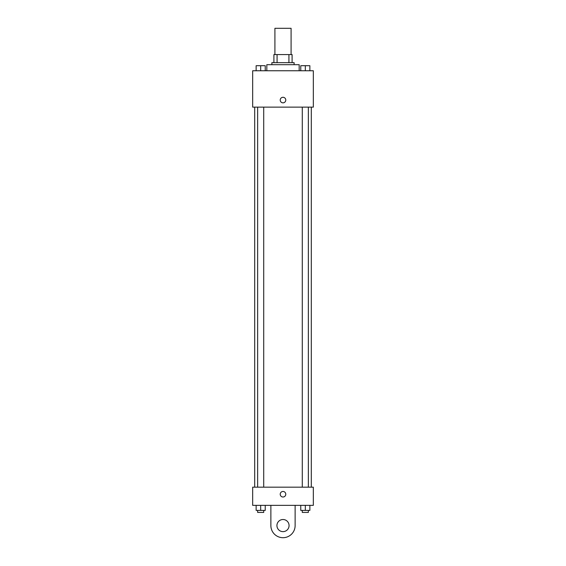 <?xml version="1.0" encoding="UTF-8"?>
<svg xmlns="http://www.w3.org/2000/svg" width="566" height="566" viewBox="0 0 566 566"><rect width="100%" height="100%" fill="white"/><g stroke="black" fill="none" stroke-linecap="round" stroke-linejoin="round"><path stroke-width="0.85" d="M291.087 54.577L291.087 28.3L274.913 28.3L274.913 54.577M277.071 62.663L277.071 54.577L273.902 54.577L273.902 62.663L273.902 54.577M277.071 54.577L292.098 54.577L292.098 62.663M288.929 62.663L288.929 54.577M271.885 64.687L271.885 62.663L294.115 62.663L294.115 64.687M299.173 70.75L299.173 64.687L266.827 64.687L266.827 70.75M252.677 70.75L313.323 70.75L313.323 107.137L252.677 107.137L252.677 70.75M283 102.842A2.78 2.78 0 0 1 280.595 98.668A2.78 2.78 0 0 1 285.406 98.668A2.78 2.78 0 0 1 283 102.842M252.677 487.163L313.323 487.163L313.323 505.36L252.677 505.36L252.677 487.163L313.323 487.163M300.765 70.75L300.765 65.698L309.864 65.698L309.864 70.75L309.864 65.698M305.315 70.75L305.315 65.698L302.286 65.677M308.35 65.698L305.315 65.677M256.136 70.75L256.136 65.698L265.235 65.698L265.235 70.75L265.235 65.698M260.685 70.75L260.685 65.698L257.65 65.677M263.714 65.698L260.685 65.677M300.765 505.36L300.765 510.412L309.864 510.412L309.864 505.36L309.864 510.412M305.315 510.412L305.315 505.36M308.35 510.412L308.35 512.435L302.286 512.435L302.286 510.412M256.136 505.36L256.136 510.412L265.235 510.412L265.235 505.36L265.235 510.412M260.685 510.412L260.685 505.36M263.714 510.412L263.714 512.435L257.65 512.435L257.65 510.412M280.22 494.238A2.78 2.78 0 0 1 284.387 491.833A2.78 2.78 0 0 1 284.387 496.644A2.78 2.78 0 0 1 280.22 494.238M295.127 505.36L295.127 525.573A12.127 12.127 0 0 1 283 537.7A12.127 12.127 0 0 1 270.873 525.573L270.873 505.36M283 531.637A6.063 6.063 0 0 1 277.75 522.538A6.063 6.063 0 0 1 288.25 522.538A6.063 6.063 0 0 1 283 531.637M311.3 487.163L311.3 107.137M254.7 487.163L254.7 107.137M302.286 107.137L302.286 487.163M308.35 107.137L308.35 487.163M263.714 487.163L263.714 107.137M257.65 487.163L257.65 107.137"/></g></svg>
